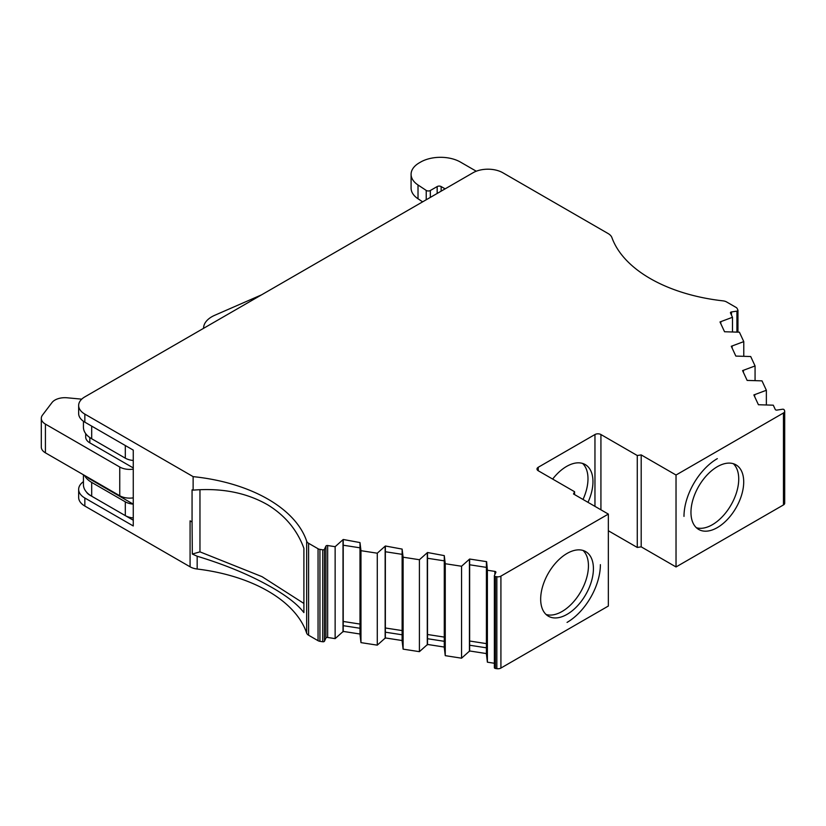 <?xml version="1.0" encoding="UTF-8"?>
<svg xmlns="http://www.w3.org/2000/svg" width="826" height="826" viewBox="0 0 826 826"><rect width="100%" height="100%" fill="white"/><g stroke="black" fill="none" stroke-linecap="round" stroke-linejoin="round"><path stroke-width="1.24" d="M593.419 568.68A37.304 21.538 120 0 0 585.696 551.603A37.304 21.538 120 0 0 556.951 561.597A37.304 21.538 120 0 0 540.669 599.139A37.304 21.538 120 0 0 548.392 616.206A37.304 21.538 120 0 0 577.137 606.222A37.304 21.538 120 0 0 593.419 568.68M546.079 614.482A37.304 21.538 120 0 0 573.771 601.576A37.304 21.538 120 0 0 588.442 565.81A37.304 21.538 120 0 0 583.042 550.457M552.656 479.07A37.304 21.538 -60 0 1 585.242 464.573A37.304 21.538 -60 0 1 592.965 481.651A37.304 21.538 -60 0 1 587.988 502.332M582.588 463.427A37.304 21.538 -60 0 1 587.988 478.781A37.304 21.538 -60 0 1 583.011 499.462M486.411 567.379L469.643 564.778L469.643 559.037L486.628 561.659L487.392 570.239L494.877 571.396A1.404 0.816 180 0 1 495.507 571.613A1.404 0.816 180 0 1 495.92 572.181A1.404 0.816 180 0 1 495.868 572.397L494.413 575.536A1.404 0.816 0 0 0 494.371 575.743A1.404 0.816 0 0 0 495.414 576.527L496.839 576.755A4.223 2.437 0 0 0 500.917 576.114L608.349 514.092L608.349 606.036L500.917 668.058A4.223 2.437 180 0 1 496.839 668.688L495.414 668.471A1.404 0.816 180 0 1 494.371 667.687A1.404 0.816 180 0 1 494.413 667.47M608.349 514.092L573.512 493.979L574.566 491.718L538.222 470.737A4.223 2.437 180 0 1 536.993 469.013A4.223 2.437 180 0 1 538.222 467.289L594.957 434.528A4.223 2.437 180 0 1 600.925 434.528L637.269 455.518L641.193 454.909L676.029 475.022L783.461 412.99A4.223 2.437 0 0 0 784.7 411.265A4.223 2.437 0 0 0 784.555 410.636L784.173 409.81A1.404 0.816 0 0 0 783.812 409.448A1.404 0.816 0 0 0 782.449 409.242L777.008 410.078A1.404 0.816 180 0 1 775.284 409.51L773.281 405.184L758.423 404.74L753.87 394.942L766.363 390.264L761.995 380.858L747.138 380.414L742.584 370.606L755.067 365.939L750.7 356.522L735.842 356.089L731.289 346.28L743.782 341.613L739.404 332.197L724.547 331.753L720.004 321.954L732.486 317.277L730.483 312.961A1.404 0.816 180 0 1 730.432 312.744A1.404 0.816 180 0 1 731.475 311.96L736.916 311.123A1.404 0.816 0 0 0 737.959 310.339A1.404 0.816 0 0 0 737.907 310.122L737.164 308.511A4.223 2.437 0 0 0 736.069 307.417L726.622 301.965A7.042 4.068 0 0 0 722.977 300.85A140.75 81.258 180 0 1 611.921 237.62A14.073 8.126 0 0 0 608.091 233.531L502.858 172.768A21.115 12.194 180 0 0 472.999 172.768L84.841 396.872A21.115 12.194 180 0 0 78.656 405.494A21.115 12.194 180 0 0 84.841 414.115L193.129 476.633L193.129 490.138C221.791 487.784 246.757 492.74 268.006 505.006C285.311 515.734 297.267 530.158 303.896 548.288L303.896 612.603C297.288 603.909 285.321 594.803 268.006 585.283C247.893 574.142 224.28 564.457 197.166 556.228L197.166 569.021A14.073 8.126 180 0 1 190.083 566.812L84.841 506.049A21.115 12.194 0 0 1 78.656 497.428L78.656 489.384A21.115 12.194 0 0 0 84.841 498.006L133.265 525.966L133.265 450.118L84.841 422.158A21.115 12.194 180 0 1 78.656 413.537L78.656 405.494M359.991 547.814L343.224 545.222L343.224 631.415L335.139 638.622L327.654 637.465A1.404 0.816 0 0 0 325.929 638.044L324.473 641.183A1.404 0.816 180 0 1 322.749 641.761L319.941 641.327A4.223 2.437 180 0 1 318.051 640.697L308.604 635.235A7.042 4.068 180 0 1 306.673 633.139A140.75 81.258 0 0 0 268.006 591.117A140.75 81.258 0 0 0 197.166 569.021M193.129 476.633A140.75 81.258 180 0 1 268.006 499.172A140.75 81.258 180 0 1 306.673 541.195A7.042 4.068 0 0 0 308.604 543.302L318.051 548.753A4.223 2.437 0 0 0 319.941 549.383L322.749 549.817A1.404 0.816 0 0 0 324.473 549.249L325.929 546.1A1.404 0.816 180 0 1 327.654 545.532L335.139 546.688L343.224 539.481L343.224 545.222M690.959 512.368A37.304 21.538 120 0 0 698.682 529.445A37.304 21.538 120 0 0 727.427 519.451A37.304 21.538 120 0 0 743.71 481.909A37.304 21.538 120 0 0 735.976 464.842A37.304 21.538 120 0 0 707.242 474.836A37.304 21.538 120 0 0 690.959 512.368M733.323 463.696A37.304 21.538 -60 0 1 738.733 479.039A37.304 21.538 -60 0 1 724.051 514.804A37.304 21.538 -60 0 1 696.359 527.721M85.697 433.629L85.697 437.099A14.073 8.126 0 0 0 89.817 442.839L133.265 467.929M86.482 492.069A14.073 8.126 0 0 0 89.817 495.135L133.265 520.215M84.531 475.415A28.146 16.252 180 0 0 91.686 482.415L125.315 501.836A14.073 8.126 180 0 0 133.265 504.139L89.817 479.039A14.073 8.126 180 0 1 87.205 476.963M343.224 621.462L359.991 624.064M385.36 627.987L402.128 630.579M427.507 634.502L444.274 637.094M469.643 641.017L486.411 643.619M717.329 458.636A47.154 27.227 120 0 0 683.99 516.395L683.99 516.395A47.154 27.227 120 0 1 717.329 458.636M199.964 489.746L199.964 551.861L262.028 576.662L303.896 603.455M83.436 481.661A21.115 12.194 0 0 0 78.656 489.384M494.371 663.257L487.392 662.184L486.411 654.078L486.411 562.134M469.643 564.778L469.643 650.971L486.411 653.572M469.643 650.971L461.558 658.188L445.255 655.658L444.274 647.553L444.274 555.619L445.255 563.724L461.558 566.244L469.643 559.037M444.274 560.854L427.507 558.262L427.507 644.456L444.274 647.047M427.507 644.456L419.412 651.662L403.109 649.143L402.128 641.038L402.128 549.094L403.109 557.199L419.412 559.729L427.507 552.511L427.507 558.262M402.128 554.339L385.36 551.747L385.36 637.94L402.128 640.532M385.36 637.94L377.275 645.147L360.972 642.628L359.991 634.523L359.991 542.579L360.972 550.684L377.275 553.203L385.36 545.996L385.36 551.747M343.224 631.415L359.991 634.017M784.7 411.265L784.7 503.21A4.223 2.437 180 0 1 783.461 504.934L676.029 566.956L641.193 546.843L637.269 547.452L608.349 530.757M190.083 566.812L190.083 520.845L192.066 521.98L192.066 489.839A292.765 169.031 60 0 1 193.129 490.138M469.643 645.23L486.411 647.821M343.224 625.674L359.991 628.266M385.36 632.189L402.128 634.781M427.507 638.715L444.274 641.306M199.964 551.861L192.324 554.05L197.166 556.228M427.29 552.986L427.29 644.93M419.412 559.729L419.412 651.662M403.109 557.199L403.109 649.143M385.36 545.996L402.128 549.094M385.143 546.471L385.143 638.405M377.275 553.203L377.275 645.147M360.972 550.684L360.972 642.628M343.224 539.481L359.991 542.579M343.007 539.956L343.007 631.89M335.139 546.688L335.139 638.622M192.066 521.98L192.324 554.05M732.486 317.277L732.486 331.918M720.819 321.82L720.819 323.709M743.782 341.613L743.782 356.243M732.115 346.156L732.115 348.045M755.067 365.939L755.067 380.579M743.4 370.482L743.4 372.371M766.363 390.264L766.363 404.905M754.696 394.807L754.696 396.707M676.029 475.022L676.029 566.956M641.193 454.909L641.193 546.843M637.269 455.518L637.269 547.452M567.049 622.412A47.154 27.227 120 0 0 600.388 564.654L600.388 564.654A47.154 27.227 120 0 1 567.049 622.412M487.392 570.239L487.392 662.184M469.426 559.512L469.426 651.446M461.558 566.244L461.558 658.188M445.255 563.724L445.255 655.658M427.507 552.511L444.274 555.619M574.566 491.718L574.566 494.588M125.315 501.836L125.315 515.63L91.686 496.209A28.146 16.252 -0 0 1 83.436 484.717L83.436 474.785M125.315 515.63A14.073 8.126 -0 0 0 133.265 517.923M83.436 421.26L83.436 427.259A28.146 16.252 0 0 0 91.686 438.751L125.315 458.172A14.073 8.126 0 0 0 133.265 460.464M476.282 171.219L460.433 162.072A28.146 16.252 0 0 0 420.62 162.072L419.329 162.815A28.146 16.252 0 0 0 411.09 174.307A28.146 16.252 0 0 0 418.018 184.983L426.226 190.424A2.819 1.621 0 0 0 430.336 190.507L437.171 186.562A2.819 1.621 180 0 1 441.146 186.562L445.131 188.865M411.09 174.307L411.09 188.101A28.146 16.252 0 0 0 418.018 198.777L422.644 201.843M133.265 469.137A14.073 8.126 180 0 1 119.749 467.02L45.42 424.11A14.073 8.126 180 0 1 41.3 418.359A14.073 8.126 180 0 1 42.487 415.096L52.017 402.551A14.073 8.126 180 0 1 67.164 397.791L81.733 399.154M133.265 497.861A14.073 8.126 180 0 1 119.749 495.755L45.42 452.834A14.073 8.126 180 0 1 41.3 447.093L41.3 418.359M203.568 328.252L203.568 328.325A28.146 16.252 180 0 1 203.568 328.252A28.146 16.252 180 0 1 214.739 315.284L261.543 294.851M306.673 541.195L306.673 633.139M89.817 442.839L89.817 437.563M89.817 479.039L89.817 478.471M84.841 498.006L84.841 506.049M84.841 422.158L84.841 414.115M327.654 545.532L327.654 637.465M325.929 546.1L325.929 638.044M324.473 549.249L324.473 641.183M322.749 549.817L322.749 641.761M319.941 549.383L319.941 641.327M318.051 548.753L318.051 640.697M308.604 543.302L308.604 635.235M736.916 311.123L736.916 332.093M731.475 311.96L731.475 315.098M783.461 412.99L783.461 504.934M600.925 434.528L600.925 509.807M500.917 576.114L500.917 668.058M496.839 576.755L496.839 668.688M495.414 576.527L495.414 668.471M494.877 571.396L494.877 574.535M594.957 506.359L594.957 434.528M538.222 467.289L538.222 470.737M91.686 482.415L91.686 496.209M125.315 445.524L125.315 458.172M91.686 426.102L91.686 438.751M441.146 186.562L441.146 191.157M437.171 186.562L437.171 193.46M430.336 190.507L430.336 197.404M426.226 190.424L426.226 199.778M418.018 184.983L418.018 198.777M119.749 495.755L119.749 467.02M45.42 452.834L45.42 424.11M737.959 310.339L737.959 332.135M494.371 575.743L494.371 667.687"/></g></svg>
